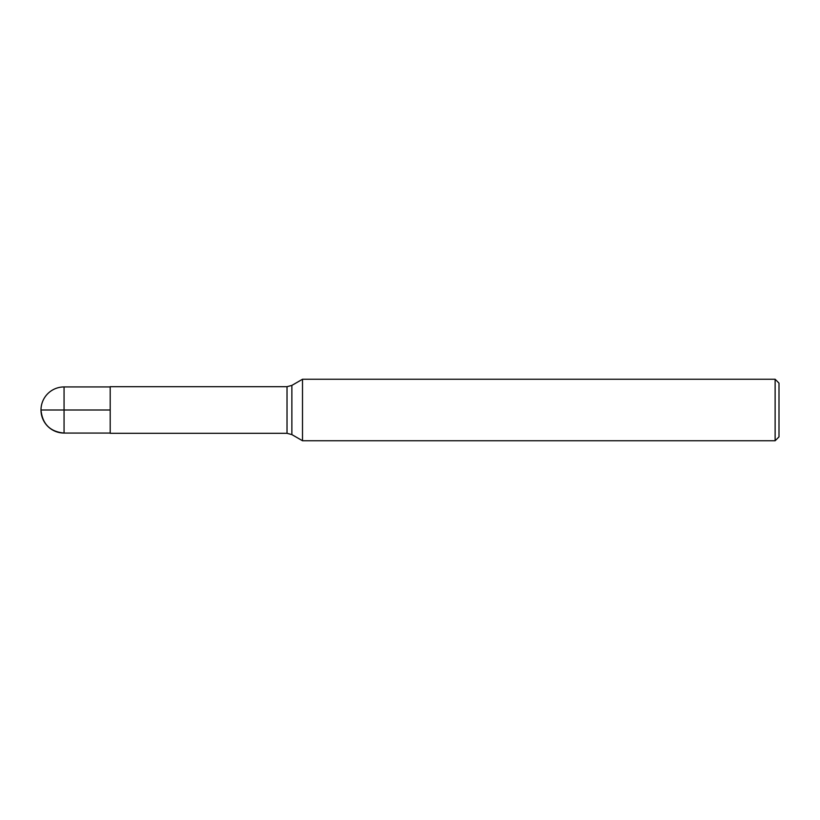 <?xml version="1.0" encoding="UTF-8"?>
<svg xmlns="http://www.w3.org/2000/svg" width="820" height="820" viewBox="0 0 820 820"><rect width="100%" height="100%" fill="white"/><g stroke="black" fill="none" stroke-linecap="round" stroke-linejoin="round"><path stroke-width="0.61" stroke-dasharray="4.1 3.07" d="M302.508 440.75L302.508 379.25M110.198 433.308L110.198 386.691M779 436.875L779 383.124M775.125 379.25L775.125 440.75M110.198 410L110.198 433.062L110.198 410M291.869 434.6L291.869 385.4M287.02 386.691L287.02 433.308M64.062 433.062L64.062 386.937"/><path stroke-width="1.23" d="M302.508 410L302.508 440.75L775.125 440.75L775.125 379.25L302.508 379.25L302.508 410M287.02 386.691L110.198 386.691L110.198 433.308L287.02 433.308L287.02 386.691L291.869 385.4L291.869 434.6L302.508 440.75M775.125 379.25L779 383.124L779 436.875L775.125 440.75M41 410A23.062 23.062 0 0 0 64.062 433.062L64.062 386.937A23.062 23.062 0 0 0 41 410C42.363 424.012 50.051 431.699 64.062 433.062L110.198 433.062M110.198 410L41 410L110.198 410M291.869 385.4L302.508 379.25M287.02 433.308L291.869 434.6M64.062 386.937L110.198 386.937"/></g></svg>
